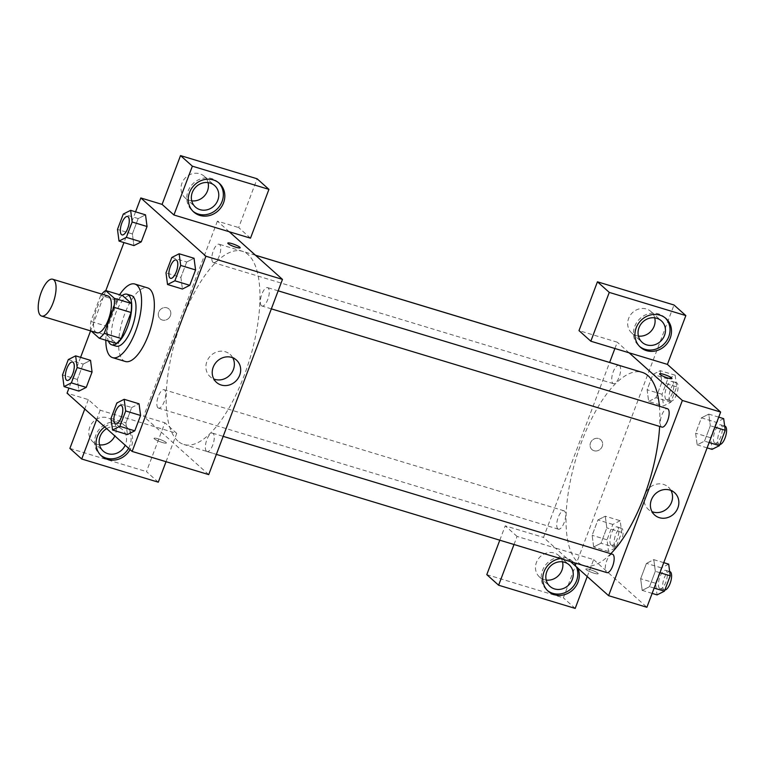 <?xml version="1.0" encoding="UTF-8"?>
<svg xmlns="http://www.w3.org/2000/svg" width="764" height="764" viewBox="0 0 764 764"><rect width="100%" height="100%" fill="white"/><g stroke="black" fill="none" stroke-linecap="round" stroke-linejoin="round"><path stroke-width="0.57" stroke-dasharray="3.82 2.86" d="M96.875 332.789A19.224 7.306 106.8 0 1 95.739 332.139A19.224 7.306 106.8 0 1 95.968 310.671A19.224 7.306 106.8 0 1 108.02 295.993M100.705 295.41L90.868 321.443A25.814 9.817 106.8 0 0 90.563 330.468L107.581 335.625A25.814 9.817 106.8 0 1 107.886 326.6L117.723 300.567L100.705 295.41A25.814 9.817 106.8 0 1 101.746 294.092M90.563 330.468L91.25 331.089M107.886 326.6L90.868 321.443M107.581 335.625L116.262 343.389M117.723 300.567A25.814 9.817 106.8 0 1 122.67 295.687M122.125 295.525A26.434 10.047 -73.2 0 0 111.324 312.256A26.434 10.047 -73.2 0 0 108.364 341.002M116.061 346.13A26.434 10.047 106.8 0 1 114.495 345.232A26.434 10.047 106.8 0 1 115.584 313.546A26.434 10.047 106.8 0 1 131.379 295.534M105.833 340.238A38.448 14.621 106.8 0 1 119.595 294.761M125.334 361.487A38.448 14.621 106.8 0 1 123.071 360.188A38.448 14.621 106.8 0 1 123.52 317.251A38.448 14.621 106.8 0 1 147.614 287.894M68.302 359.577L83.19 364.084L90.534 360.369L83.19 364.103L77.384 379.45L78.921 391.111L86.265 387.377M83.19 364.084L77.384 379.45L78.902 391.101M131.704 407.537L139.048 403.803L131.714 407.518L125.898 422.884L127.426 434.535L134.779 430.81M145.494 214.837L138.179 218.561L132.373 233.927L133.91 245.588L132.382 233.908L138.179 218.561L145.523 214.846L147.041 226.516M135.572 211.838L123.959 242.57M105.814 290.587L90.591 330.888M80.583 357.361L68.97 388.093M171.804 257.487L186.702 261.995L194.037 258.28L186.693 262.014L180.887 277.361L182.415 289.012L189.768 285.287M227.806 243.105L227.806 243.105A6.609 1.07 20.7 0 0 236.019 247.269A6.609 1.07 20.7 0 0 240.163 247.784A6.609 1.07 20.7 0 0 240.163 247.775L240.163 247.784M218.6 182.711A19.224 17.505 131.8 0 0 217.883 182.023A19.224 17.505 131.8 0 0 188.049 191.191A19.224 17.505 131.8 0 0 192.242 210.673A19.224 17.505 131.8 0 0 192.996 211.303M191.726 200.827A14.42 13.131 -48.2 0 1 189.682 200.388A14.42 13.131 -48.2 0 1 185.089 197.819A14.42 13.131 -48.2 0 1 184.926 178.318A14.42 13.131 -48.2 0 1 204.322 176.331A14.42 13.131 -48.2 0 1 208.047 182.596M250.496 238.167L238.664 227.577L257.105 178.776M229.229 231.731L217.396 221.14L238.664 227.577M232.781 357.791A14.965 13.628 131.8 0 0 230.117 354.41A14.965 13.628 131.8 0 0 225.351 351.746A14.965 13.628 131.8 0 0 208.19 358.87A14.965 13.628 131.8 0 0 210.148 376.7A14.965 13.628 131.8 0 0 213.805 378.982M158.186 438.832A6.609 1.07 20.7 0 0 154.042 438.316A6.609 1.07 20.7 0 0 159.838 441.649A6.609 1.07 20.7 0 0 166.399 442.986A6.609 1.07 20.7 0 0 158.186 438.832A6.609 1.07 -159.3 0 1 166.399 442.986A6.609 1.07 -159.3 0 1 159.848 441.649A6.609 1.07 -159.3 0 1 154.042 438.316A6.609 1.07 -159.3 0 1 158.186 438.832M166.036 461.695L176.732 433.389L100.16 410.201L88.328 399.61L67.051 393.164M158.291 482.189L146.459 471.598L164.9 422.788L143.632 416.351L208.715 474.616M104.754 426.914A19.224 17.505 -48.2 0 1 127.158 427.362A19.224 17.505 -48.2 0 1 130.071 449.585M100.16 410.201L96.598 419.617M128.591 448.258A19.224 17.505 131.8 0 0 125.678 426.035A19.224 17.505 131.8 0 0 95.834 435.213A19.224 17.505 131.8 0 0 100.036 454.685A19.224 17.505 131.8 0 0 100.791 455.325M106.664 428.623A14.42 13.131 -48.2 0 1 117.885 427.047A14.42 13.131 -48.2 0 1 122.469 429.616A14.42 13.131 -48.2 0 1 125.2 445.221M99.521 444.839A14.42 13.131 -48.2 0 1 97.467 444.4A14.42 13.131 -48.2 0 1 92.883 441.831A14.42 13.131 -48.2 0 1 92.721 422.339A14.42 13.131 -48.2 0 1 112.117 420.353A14.42 13.131 -48.2 0 1 114.848 435.948M88.328 399.61L84.766 409.026M176.732 433.389L164.9 422.788M69.887 448.411L146.459 471.598M170.41 315.685A6.609 6.016 131.8 0 0 168.968 308.99A6.609 6.016 131.8 0 0 160.077 309.897A6.609 6.016 131.8 0 0 160.153 318.836A6.609 6.016 131.8 0 0 170.41 315.685A6.609 6.016 -48.2 0 1 160.153 318.836A6.609 6.016 -48.2 0 1 160.077 309.897A6.609 6.016 -48.2 0 1 168.968 308.99A6.609 6.016 -48.2 0 1 170.41 315.685M217.396 221.14L143.632 416.351M212.936 262.272A9.607 3.658 106.8 0 1 213.051 251.537A9.607 3.658 106.8 0 1 219.077 244.203A9.607 3.658 106.8 0 1 219.784 254.46A9.607 3.658 106.8 0 1 213.5 262.596A9.607 3.658 106.8 0 1 212.936 262.272M157.947 407.795A9.607 3.658 106.8 0 1 158.062 397.06A9.607 3.658 106.8 0 1 164.088 389.726A9.607 3.658 106.8 0 1 164.795 399.983A9.607 3.658 106.8 0 1 158.511 408.119A9.607 3.658 106.8 0 1 157.947 407.795M261.45 305.705A9.607 3.658 106.8 0 1 261.565 294.971A9.607 3.658 106.8 0 1 267.591 287.636A9.607 3.658 106.8 0 1 268.307 297.893A9.607 3.658 106.8 0 1 262.023 306.03A9.607 3.658 106.8 0 1 261.45 305.705M206.461 451.228A9.607 3.658 106.8 0 1 206.576 440.494A9.607 3.658 106.8 0 1 212.602 433.159A9.607 3.658 106.8 0 1 213.318 443.416A9.607 3.658 106.8 0 1 207.034 451.553A9.607 3.658 106.8 0 1 206.461 451.228M177.85 441.048A100.924 38.381 106.8 0 1 179.024 328.339A100.924 38.381 106.8 0 1 242.293 251.28A100.924 38.381 106.8 0 1 249.78 358.994A100.924 38.381 106.8 0 1 183.809 444.467A100.924 38.381 106.8 0 1 177.85 441.048M610.789 553.709A100.924 38.381 106.8 0 1 583.696 565.541A100.924 38.381 106.8 0 1 577.737 562.113A100.924 38.381 106.8 0 1 578.911 449.404A100.924 38.381 106.8 0 1 642.19 372.354M659.418 406.257A100.924 38.381 106.8 0 1 659.638 426.407M612.489 554.225A9.607 3.658 -73.2 0 0 606.463 561.559A9.607 3.658 -73.2 0 0 606.358 572.293A9.607 3.658 -73.2 0 0 606.922 572.628M619.308 365.421A9.607 3.658 106.8 0 1 619.528 375.993A9.607 3.658 106.8 0 1 613.387 383.671A9.607 3.658 106.8 0 1 612.823 383.337A9.607 3.658 106.8 0 1 612.938 372.603A9.607 3.658 106.8 0 1 618.964 365.268M557.835 528.86A9.607 3.658 106.8 0 1 557.949 518.126A9.607 3.658 106.8 0 1 563.975 510.791A9.607 3.658 106.8 0 1 564.682 521.048A9.607 3.658 106.8 0 1 558.408 529.194A9.607 3.658 106.8 0 1 557.835 528.86M661.91 427.105A9.607 3.658 106.8 0 1 661.337 426.77A9.607 3.658 106.8 0 1 661.452 416.036A9.607 3.658 106.8 0 1 667.478 408.702M587.229 576.553L593.638 559.601L555.352 548.017L543.519 537.417L609.634 362.442M614.905 348.499L617.283 342.205L578.997 330.611M514.01 544.493L517.066 536.423L555.352 548.017L570.536 561.607M629.116 352.806L617.283 342.205M594.048 450.741A6.609 6.016 131.8 0 0 601.621 447.599A6.609 6.016 131.8 0 0 600.762 439.72A6.609 6.016 131.8 0 0 591.871 440.627A6.609 6.016 131.8 0 0 591.947 449.566A6.609 6.016 131.8 0 0 594.048 450.741A6.609 6.016 -48.2 0 1 591.947 449.566A6.609 6.016 -48.2 0 1 591.871 440.627A6.609 6.016 -48.2 0 1 600.762 439.72A6.609 6.016 -48.2 0 1 601.621 447.599A6.609 6.016 -48.2 0 1 594.048 450.741M654.729 317.834A14.42 13.131 131.8 0 0 651.004 311.569A14.42 13.131 131.8 0 0 631.608 313.555A14.42 13.131 131.8 0 0 631.771 333.056A14.42 13.131 131.8 0 0 636.364 335.625A14.42 13.131 131.8 0 0 638.408 336.064M562.524 561.846A14.42 13.131 131.8 0 0 558.799 555.59A14.42 13.131 131.8 0 0 539.403 557.577A14.42 13.131 131.8 0 0 539.565 577.068A14.42 13.131 131.8 0 0 544.159 579.637A14.42 13.131 131.8 0 0 546.203 580.077M486.792 574.633L563.364 597.82L674.01 304.998M499.799 540.196L505.233 525.833L543.519 537.417M665.291 317.948A19.224 17.505 131.8 0 0 664.565 317.261A19.224 17.505 131.8 0 0 634.731 326.429A19.224 17.505 131.8 0 0 638.924 345.911A19.224 17.505 131.8 0 0 639.688 346.541M576.381 566.84A19.224 17.505 131.8 0 0 572.36 561.273A19.224 17.505 131.8 0 0 542.526 570.45A19.224 17.505 131.8 0 0 546.718 589.923A19.224 17.505 131.8 0 0 547.482 590.562M560.528 558.579A19.224 17.505 -48.2 0 1 573.84 562.6A19.224 17.505 -48.2 0 1 577.861 568.158M575.196 608.411L563.364 597.82M517.066 536.423L505.233 525.833M648.655 401.425L655.999 397.7L661.805 382.344L660.277 370.674L652.924 374.427L647.127 389.774L648.646 401.444L655.999 397.719L661.805 382.344L660.268 370.693L652.933 374.398L647.127 389.774L648.655 401.425L663.544 405.932L670.887 402.227L676.694 386.851L675.156 375.2L667.822 378.915L662.016 394.281L663.544 405.932M718.733 417.134L708.791 414.126L701.447 417.86M723.68 418.634L716.336 422.339L701.447 417.832L695.641 433.207L697.179 444.858L704.513 441.153L710.319 425.777L708.791 414.126L701.447 417.832L695.641 433.207L697.169 444.877M707.12 447.876L697.179 444.858L704.523 441.134M709.135 442.547L704.513 441.153L710.319 425.777L708.801 414.107M663.744 562.657L653.803 559.649L646.459 563.354L640.652 578.73L642.18 590.4L649.534 586.656L655.331 571.3L653.812 559.63L646.459 563.383M620.177 520.723L612.833 524.429L607.027 539.804L608.555 551.455L615.899 547.75L621.705 532.374L620.177 520.723L605.279 516.216L597.945 519.921L592.138 535.297L593.666 546.948L601.01 543.223M608.555 551.455L593.666 546.948L601.01 543.242L606.817 527.867L605.289 516.197M615.899 547.75L601.01 543.242L606.817 527.867L605.279 516.216L597.935 519.95M612.833 524.429L597.945 519.921L592.138 535.297L593.657 546.967M593.638 559.601L646.888 607.275M670.954 490.45A14.965 13.628 131.8 0 0 668.29 487.069A14.965 13.628 131.8 0 0 663.524 484.405A14.965 13.628 131.8 0 0 646.373 491.529A14.965 13.628 131.8 0 0 648.33 509.368A14.965 13.628 131.8 0 0 651.988 511.641M589.98 569.562A6.609 1.07 20.7 0 0 585.826 569.046A6.609 1.07 20.7 0 0 591.632 572.379A6.609 1.07 20.7 0 0 598.193 573.716A6.609 1.07 20.7 0 0 589.98 569.562A6.609 1.07 -159.3 0 1 598.193 573.716A6.609 1.07 -159.3 0 1 591.632 572.379A6.609 1.07 -159.3 0 1 585.826 569.046A6.609 1.07 -159.3 0 1 589.98 569.562M659.59 373.835L659.59 373.835A6.609 1.07 20.7 0 0 667.812 377.989A6.609 1.07 20.7 0 0 671.957 378.505L671.957 378.505M668.691 564.157L661.347 567.862L655.541 583.238L657.078 594.889M659.533 588.395A9.607 3.658 106.8 0 1 659.647 577.66A9.607 3.658 106.8 0 1 665.673 570.326A9.607 3.658 106.8 0 1 666.38 580.583A9.607 3.658 106.8 0 1 660.096 588.719A9.607 3.658 106.8 0 1 659.533 588.395M661.347 567.862L646.459 563.354L640.652 578.73L642.19 590.381L649.524 586.676L655.331 571.3L653.803 559.649M655.541 583.238L640.652 578.73M652.131 593.399L642.19 590.381M654.146 588.07L649.524 586.676M659.953 572.704L655.331 571.3M664.833 590.066A9.607 3.658 106.8 0 1 664.355 590.009A9.607 3.658 106.8 0 1 663.782 589.684A9.607 3.658 106.8 0 1 663.897 578.95A9.607 3.658 106.8 0 1 669.923 571.615M716.336 422.339L710.53 437.715L712.067 449.366M714.521 442.872A9.607 3.658 106.8 0 1 714.626 432.137A9.607 3.658 106.8 0 1 720.653 424.803A9.607 3.658 106.8 0 1 721.369 435.06A9.607 3.658 106.8 0 1 715.085 443.196A9.607 3.658 106.8 0 1 714.521 442.872M710.53 437.715L695.641 433.207M714.942 427.181L710.319 425.777M719.822 444.543A9.607 3.658 106.8 0 1 719.344 444.486A9.607 3.658 106.8 0 1 718.771 444.161A9.607 3.658 106.8 0 1 718.886 433.427A9.607 3.658 106.8 0 1 724.912 426.092M611.009 544.961A9.607 3.658 106.8 0 1 611.124 534.227A9.607 3.658 106.8 0 1 617.15 526.893A9.607 3.658 106.8 0 1 617.866 537.149A9.607 3.658 106.8 0 1 611.582 545.286A9.607 3.658 106.8 0 1 611.009 544.961M607.027 539.804L592.138 535.297M621.705 532.374L606.817 527.867M615.268 546.25A9.607 3.658 106.8 0 1 615.383 535.516A9.607 3.658 106.8 0 1 621.409 528.182A9.607 3.658 106.8 0 1 622.116 538.439A9.607 3.658 106.8 0 1 615.832 546.575A9.607 3.658 106.8 0 1 615.268 546.25M665.998 399.438A9.607 3.658 106.8 0 1 666.112 388.704A9.607 3.658 106.8 0 1 672.139 381.37A9.607 3.658 106.8 0 1 672.855 391.626A9.607 3.658 106.8 0 1 666.571 399.763A9.607 3.658 106.8 0 1 665.998 399.438M675.156 375.2L660.268 370.693M667.822 378.915L652.933 374.398M662.016 394.281L647.127 389.774M670.887 402.227L655.999 397.719M676.694 386.851L661.805 382.344M670.257 400.728A9.607 3.658 106.8 0 1 670.362 389.993A9.607 3.658 106.8 0 1 676.388 382.659A9.607 3.658 106.8 0 1 677.105 392.916A9.607 3.658 106.8 0 1 670.821 401.052A9.607 3.658 106.8 0 1 670.257 400.728M115.555 423.858A9.607 3.658 106.8 0 1 115.001 423.533A9.607 3.658 106.8 0 1 115.106 412.827A9.607 3.658 106.8 0 1 121.123 405.455M111.009 418.376L125.898 422.884L131.714 407.518L116.816 403.01M125.898 422.884L127.435 434.544M170.544 278.335A9.607 3.658 106.8 0 1 169.99 278.01A9.607 3.658 106.8 0 1 170.095 267.304A9.607 3.658 106.8 0 1 176.112 259.932M186.702 261.995L180.887 277.361L165.998 272.853M180.887 277.361L182.424 289.021M67.031 380.424A9.607 3.658 106.8 0 1 66.487 380.1A9.607 3.658 106.8 0 1 66.592 369.394A9.607 3.658 106.8 0 1 72.599 362.021M77.384 379.45L62.495 374.943M122.02 234.901A9.607 3.658 106.8 0 1 121.466 234.577A9.607 3.658 106.8 0 1 121.571 223.871A9.607 3.658 106.8 0 1 127.588 216.498M138.179 218.561L123.29 214.054M132.373 233.927L117.484 229.42M219.363 183.35L217.883 182.023M193.722 211.991L192.242 210.673M185.089 197.819L195.441 207.092M204.322 176.331L214.674 185.604M236.429 360.064L230.117 354.41M216.47 382.363L210.148 376.7M127.158 427.362L125.678 426.035M101.516 456.012L100.036 454.685M92.883 441.831L103.235 451.104M112.117 420.353L122.469 429.616M255.548 255.291L242.293 251.28M583.696 565.541L183.809 444.467M207.034 451.553L216.365 454.379M212.602 433.159L223.174 436.359M255.462 255.214L219.077 244.203M613.387 383.671L213.5 262.596M563.975 510.791L164.088 389.726M558.408 529.194L158.511 408.119M278.163 290.836L267.591 287.636M271.344 308.857L262.023 306.03M631.771 333.056L642.132 342.329M651.004 311.569L661.366 320.842M666.046 318.588L664.565 317.261M640.404 347.228L638.924 345.911M539.565 577.068L549.927 586.341M558.799 555.59L569.161 564.854M573.84 562.6L572.36 561.273M548.199 591.25L546.718 589.923M674.612 492.723L668.29 487.069M654.643 515.022L648.33 509.368M669.665 571.529L665.673 570.326M664.355 590.009L660.096 588.719M724.654 426.006L720.653 424.803M719.344 444.486L715.085 443.196M621.409 528.182L617.15 526.893M615.832 546.575L611.582 545.286M676.388 382.659L672.139 381.37M670.821 401.052L666.571 399.763"/><path stroke-width="1.15" d="M40.435 315.389A19.224 7.306 106.8 0 1 40.664 293.92A19.224 7.306 106.8 0 1 52.716 279.242A19.224 7.306 106.8 0 1 54.139 299.765A19.224 7.306 106.8 0 1 41.571 316.048A19.224 7.306 106.8 0 1 40.435 315.389M52.716 279.242L108.02 295.993A19.224 7.306 106.8 0 1 109.443 316.506A19.224 7.306 106.8 0 1 96.875 332.789L41.571 316.048M105.652 290.54L122.67 295.687L131.351 303.461A25.814 9.817 106.8 0 1 131.036 312.486L121.199 338.519L104.181 333.362L114.017 307.329A25.814 9.817 106.8 0 0 114.333 298.313L105.652 290.54A25.814 9.817 106.8 0 0 101.746 294.092M91.25 331.089L99.244 338.242A25.814 9.817 106.8 0 0 104.181 333.362M121.199 338.519A25.814 9.817 106.8 0 1 116.262 343.389L99.244 338.242M108.364 341.002A26.434 10.047 -73.2 0 0 111.802 344.841A26.434 10.047 -73.2 0 0 129.078 322.456A26.434 10.047 -73.2 0 0 127.12 294.245A26.434 10.047 -73.2 0 0 122.125 295.525M127.12 294.245L131.379 295.534A26.434 10.047 106.8 0 1 133.337 323.745A26.434 10.047 106.8 0 1 116.061 346.13L111.802 344.841M131.036 312.486L114.017 307.329M131.351 303.461L114.333 298.313M119.595 294.761A38.448 14.621 106.8 0 1 134.856 284.036A38.448 14.621 106.8 0 1 137.711 325.063A38.448 14.621 106.8 0 1 112.575 357.628A38.448 14.621 106.8 0 1 110.302 356.32A38.448 14.621 106.8 0 1 105.833 340.238M134.856 284.036L147.614 287.894A38.448 14.621 106.8 0 1 150.47 328.931A38.448 14.621 106.8 0 1 125.334 361.487L112.575 357.628M78.902 391.101L86.256 387.396L92.062 372.03L90.544 360.35L75.646 355.862L68.302 359.577L62.495 374.943L64.033 386.603L71.367 382.888L77.174 367.522L75.646 355.862M127.426 434.554L134.779 430.829L140.586 415.463L139.058 403.784M119.012 241.08L126.356 237.365L132.162 221.999L130.634 210.339L123.29 214.054L117.484 229.42L119.012 241.08L133.91 245.588L141.244 241.873L147.051 226.507L141.244 241.873L133.901 245.607M145.494 214.837L130.634 210.339M68.97 388.093L67.051 393.164L132.134 451.428L205.908 256.217L140.815 197.952L135.572 211.838M123.959 242.57L105.814 290.587M90.591 330.888L80.583 357.361M167.536 284.514L182.415 289.031L189.768 285.306L195.574 269.94L194.046 258.261L179.148 253.772L171.804 257.487L165.998 272.853L167.536 284.514L174.88 280.799L180.686 265.433L179.148 253.772M236.019 247.259A6.609 1.07 -159.3 0 1 227.806 243.105A6.609 1.07 -159.3 0 1 234.357 244.442A6.609 1.07 -159.3 0 1 240.163 247.775A6.609 1.07 -159.3 0 1 236.019 247.259M173.925 214.99L250.496 238.167L268.938 189.367L192.366 166.18L173.925 214.99L162.092 204.399L140.815 197.952M132.134 451.428L208.715 474.616L282.479 279.404L205.908 256.217M282.479 279.404L229.229 231.731M240.163 247.775A6.609 1.07 20.7 0 0 234.357 244.442A6.609 1.07 20.7 0 0 227.806 243.105M189.52 192.518A19.224 17.505 -48.2 0 1 219.363 183.35A19.224 17.505 -48.2 0 1 219.583 209.346A19.224 17.505 -48.2 0 1 193.722 211.991A19.224 17.505 -48.2 0 1 189.52 192.518M192.996 211.303A19.224 17.505 131.8 0 0 218.103 208.018A19.224 17.505 131.8 0 0 218.6 182.711M210.09 183.035A14.42 13.131 -48.2 0 1 214.674 185.604A14.42 13.131 -48.2 0 1 216.565 202.785A14.42 13.131 -48.2 0 1 200.034 209.651A14.42 13.131 -48.2 0 1 195.441 207.092A14.42 13.131 -48.2 0 1 193.559 189.902A14.42 13.131 -48.2 0 1 210.09 183.035M208.047 182.596A14.42 13.131 -48.2 0 1 191.726 200.827M192.366 166.18L180.533 155.589L162.092 204.399M268.938 189.367L257.105 178.776L180.533 155.589M231.673 357.399A14.965 13.628 -48.2 0 1 236.429 360.064A14.965 13.628 -48.2 0 1 236.601 380.3A14.965 13.628 -48.2 0 1 216.47 382.363A14.965 13.628 -48.2 0 1 214.512 364.533A14.965 13.628 -48.2 0 1 231.673 357.399M213.805 378.982A14.965 13.628 131.8 0 0 230.289 374.647A14.965 13.628 131.8 0 0 232.781 357.791M130.071 449.585A19.224 17.505 -48.2 0 1 101.516 456.012A19.224 17.505 -48.2 0 1 97.314 436.531A19.224 17.505 -48.2 0 1 104.754 426.914M96.598 419.617L81.719 459.002L158.291 482.189L166.036 461.695M100.791 455.325A19.224 17.505 131.8 0 0 128.591 448.258M125.2 445.221A14.42 13.131 -48.2 0 1 107.829 453.673A14.42 13.131 -48.2 0 1 103.235 451.104A14.42 13.131 -48.2 0 1 106.664 428.623M114.848 435.948A14.42 13.131 -48.2 0 1 99.521 444.839M84.766 409.026L69.887 448.411L81.719 459.002M255.548 255.291L642.19 372.354A100.924 38.381 106.8 0 1 659.418 406.257M659.638 426.407A100.924 38.381 106.8 0 1 610.789 553.709M216.365 454.379L606.922 572.628A9.607 3.658 -73.2 0 0 612.948 565.284A9.607 3.658 -73.2 0 0 613.062 554.549A9.607 3.658 -73.2 0 0 612.489 554.225L223.174 436.359M255.462 255.214L618.964 365.268A9.607 3.658 106.8 0 1 619.308 365.421M278.163 290.836L667.478 408.702A9.607 3.658 106.8 0 1 668.194 418.958A9.607 3.658 106.8 0 1 661.91 427.105L271.344 308.857M609.634 362.442L614.905 348.499M570.536 561.607L608.602 595.681L682.367 400.47L629.116 352.806L590.83 341.212L609.271 292.402L685.843 315.589L667.402 364.39L629.116 352.806M638.408 336.064A14.42 13.131 131.8 0 0 654.729 317.834M546.203 580.077A14.42 13.131 131.8 0 0 562.524 561.846M590.83 341.212L578.997 330.611L597.438 281.811L674.01 304.998L685.843 315.589M514.01 544.493L498.625 585.224L486.792 574.633L499.799 540.196M646.716 344.889A14.42 13.131 -48.2 0 1 642.132 342.329A14.42 13.131 -48.2 0 1 640.242 325.139A14.42 13.131 -48.2 0 1 656.773 318.273A14.42 13.131 -48.2 0 1 661.366 320.842A14.42 13.131 -48.2 0 1 663.247 338.022A14.42 13.131 -48.2 0 1 646.716 344.889M639.688 346.541A19.224 17.505 131.8 0 0 664.785 343.256A19.224 17.505 131.8 0 0 665.291 317.948M636.211 327.756A19.224 17.505 -48.2 0 1 666.046 318.588A19.224 17.505 -48.2 0 1 666.265 344.583A19.224 17.505 -48.2 0 1 640.404 347.228A19.224 17.505 -48.2 0 1 636.211 327.756M554.511 588.91A14.42 13.131 -48.2 0 1 549.927 586.341A14.42 13.131 -48.2 0 1 549.755 566.84A14.42 13.131 -48.2 0 1 569.161 564.854A14.42 13.131 -48.2 0 1 571.042 582.044A14.42 13.131 -48.2 0 1 554.511 588.91M547.482 590.562A19.224 17.505 131.8 0 0 570.259 589.512A19.224 17.505 131.8 0 0 576.381 566.84M577.861 568.158A19.224 17.505 -48.2 0 1 571.31 591.174A19.224 17.505 -48.2 0 1 548.199 591.25A19.224 17.505 -48.2 0 1 544.006 571.768A19.224 17.505 -48.2 0 1 560.528 558.579M498.625 585.224L575.196 608.411L587.229 576.553M609.271 292.402L597.438 281.811M608.602 595.681L646.888 607.275L720.653 412.063L667.402 364.39M669.847 490.058A14.965 13.628 -48.2 0 1 674.612 492.723A14.965 13.628 -48.2 0 1 674.784 512.959A14.965 13.628 -48.2 0 1 654.643 515.022A14.965 13.628 -48.2 0 1 652.685 497.192A14.965 13.628 -48.2 0 1 669.847 490.058M720.653 412.063L682.367 400.47M651.988 511.641A14.965 13.628 131.8 0 0 668.462 507.306A14.965 13.628 131.8 0 0 670.954 490.45M667.812 377.989A6.609 1.07 -159.3 0 1 659.59 373.835A6.609 1.07 -159.3 0 1 666.151 375.172A6.609 1.07 -159.3 0 1 671.957 378.505A6.609 1.07 -159.3 0 1 667.812 377.989M671.957 378.505A6.609 1.07 20.7 0 0 666.151 375.172A6.609 1.07 20.7 0 0 659.59 373.835M652.131 593.399L657.078 594.889L664.413 591.183L670.229 575.808L668.691 564.157L663.744 562.657M664.413 591.183L654.146 588.07M670.229 575.808L659.953 572.704M669.665 571.529L669.923 571.615A9.607 3.658 106.8 0 1 670.811 581.261A9.607 3.658 106.8 0 1 664.833 590.066M707.12 447.876L712.067 449.366L719.401 445.66L725.217 430.285L723.68 418.634L718.733 417.134M719.401 445.66L709.135 442.547M725.217 430.285L714.942 427.181M724.654 426.006L724.912 426.092A9.607 3.658 106.8 0 1 725.8 435.738A9.607 3.658 106.8 0 1 719.822 444.543M124.16 399.295L116.816 403.01L111.009 418.376L112.547 430.027L119.891 426.322L125.697 410.946L124.16 399.295L139.048 403.803L140.586 415.463L125.697 410.946M121.104 405.455L121.142 405.464A9.607 3.658 106.8 0 1 121.142 405.464A9.607 3.658 106.8 0 1 121.848 415.721A9.607 3.658 106.8 0 1 115.565 423.858A9.607 3.658 106.8 0 1 115.555 423.858L115.536 423.848A9.607 3.658 106.8 0 1 114.963 423.523A9.607 3.658 106.8 0 1 115.078 412.789A9.607 3.658 106.8 0 1 121.104 405.455A9.607 3.658 106.8 0 1 121.82 415.712A9.607 3.658 106.8 0 1 115.536 423.848M127.435 434.544L112.547 430.027M140.586 415.463L134.779 430.829L119.891 426.322M176.131 259.941L176.092 259.932A9.607 3.658 106.8 0 1 176.131 259.941A9.607 3.658 106.8 0 1 176.837 270.198A9.607 3.658 106.8 0 1 170.553 278.335A9.607 3.658 106.8 0 1 170.544 278.335L170.525 278.325A9.607 3.658 106.8 0 1 169.952 278A9.607 3.658 106.8 0 1 170.066 267.266A9.607 3.658 106.8 0 1 176.092 259.932A9.607 3.658 106.8 0 1 176.809 270.189A9.607 3.658 106.8 0 1 170.525 278.325M180.686 265.433L195.574 269.94L189.768 285.306L174.88 280.799M195.574 269.94L194.037 258.28M72.618 362.031L72.59 362.021A9.607 3.658 106.8 0 1 72.618 362.031A9.607 3.658 106.8 0 1 73.334 372.288A9.607 3.658 106.8 0 1 67.051 380.424A9.607 3.658 106.8 0 1 67.031 380.424L67.012 380.415A9.607 3.658 106.8 0 1 66.449 380.09A9.607 3.658 106.8 0 1 66.564 369.356A9.607 3.658 106.8 0 1 72.59 362.021A9.607 3.658 106.8 0 1 73.296 372.278A9.607 3.658 106.8 0 1 67.012 380.415M78.921 391.111L64.033 386.603M77.174 367.522L92.062 372.03L86.256 387.396L71.367 382.888M92.062 372.03L90.534 360.369M127.607 216.508L127.578 216.498A9.607 3.658 106.8 0 1 127.607 216.508A9.607 3.658 106.8 0 1 128.323 226.765A9.607 3.658 106.8 0 1 122.039 234.911A9.607 3.658 106.8 0 1 122.02 234.901A9.607 3.658 106.8 0 1 121.438 234.567A9.607 3.658 106.8 0 1 121.552 223.833A9.607 3.658 106.8 0 1 127.578 216.498A9.607 3.658 106.8 0 1 128.285 226.755A9.607 3.658 106.8 0 1 122.001 234.892L122.039 234.911M141.244 241.873L126.356 237.365M145.523 214.846L147.051 226.507L132.162 221.999"/></g></svg>
